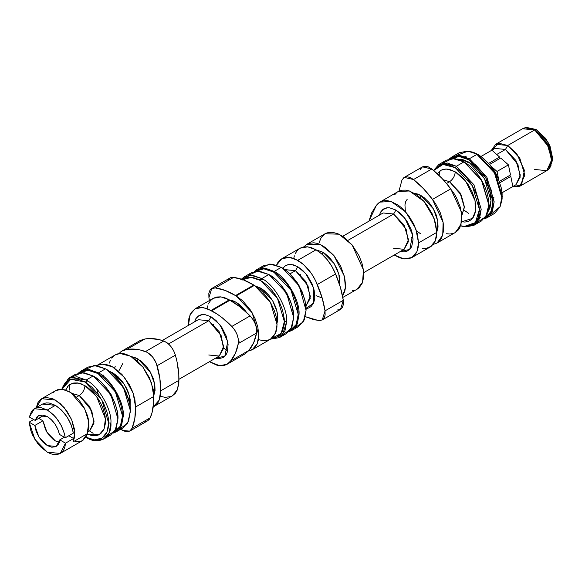 <?xml version="1.0" encoding="UTF-8"?>
<svg xmlns="http://www.w3.org/2000/svg" width="582" height="582" viewBox="0 0 582 582"><rect width="100%" height="100%" fill="white"/><g stroke="black" fill="none" stroke-linecap="round" stroke-linejoin="round"><path stroke-width="0.87" d="M112.923 372.917L124.563 384.731L129.444 395.833L130.15 407.145L130.157 399.201L128.418 392.588L126.505 388.179L122.686 381.974L118.022 376.736L112.923 372.917L112.763 373.957L112.923 372.917L109.467 371.316L112.923 372.917M525.837 127.625L536.117 129.495L534.683 129.939L549.095 147.362L551.678 161.905L546.789 170.664L551.801 159.584L546.789 142.714L534.683 129.939L522.585 128.738L534.88 129.851L525.11 127.756L523.785 128.171M208.771 354.998L219.261 356.038L223.604 346.435L219.261 331.813L208.771 320.74L168.547 343.962L208.771 320.74L198.28 319.7L162.254 340.499M194.526 321.868L195.858 318.681L197.771 316.419L202.42 314.498L204.755 314.535L211.055 316.783L208.771 320.74L211.055 316.783L216.024 320.507L221.909 327.542L226.151 335.952L228.086 344.449L227.431 351.746L226.151 354.584L223.153 357.515L219.123 358.643L215.507 358.206L224.907 356.162L227.708 341.612L220.032 324.909L211.055 316.783L204.755 314.535L201.685 314.6L198.949 315.59L195.858 318.681L194.512 321.911M227.06 364.281L245.32 353.74L248.914 350.408L230.654 360.949L235.426 353.252L238.3 343.576L256.553 333.035L253.679 342.711L248.914 350.408C252.719 345.941 255.272 340.15 256.553 333.035L238.3 343.576L238.38 339.473L237.216 334.868L234.939 330.336L231.847 326.437L250.1 315.895L253.199 319.794L255.476 324.327L256.64 328.932L256.553 333.035C257.208 327.142 255.062 321.431 250.1 315.895C243.611 309.246 236.889 304.022 229.934 300.239L240.191 306.99L250.1 315.895L231.847 326.437L221.938 317.532L216.824 313.865L206.639 308.358L200.383 307.332L195.043 308.824L191.085 312.701L188.852 318.63L188.473 325.367L190.001 314.775L195.043 308.824L202.718 307.434L211.055 310.41L229.308 299.868L229.934 300.239L211.673 310.773L229.934 300.239L229.308 299.868L211.055 310.41L211.673 310.773C218.628 314.564 225.358 319.787 231.847 326.437C236.801 331.973 238.955 337.684 238.3 343.576C237.012 350.691 234.466 356.482 230.654 360.949L227.06 364.281L219.61 365.692L209.447 361.698L216.911 365.183L219.712 365.707L224.827 365.249L229.01 362.841L230.654 360.949L248.914 350.408L245.313 353.74L243.087 354.707M229.308 299.868L220.978 296.893L213.303 298.282L216.737 297.009L220.651 296.856L224.892 297.817L229.308 299.868M223.546 347.956L227.613 351.099M152.644 407.116L155.801 405.167L158.239 402.162L159.861 398.212L160.61 393.483L159.897 378.664L156.354 363.364L152.506 356.831L147.297 352.357L140.502 350.058L135.642 349.222L126.556 349.556L144.816 339.015L140.269 340.448L122.016 350.99L126.556 349.556L123.537 350.262L120.903 351.724L118.728 353.9M213.463 324.327L213.783 325.374M131.423 356.664L138.021 358.949L137.396 361.124L138.021 358.949L150.425 372.254L154.805 384.506L153.815 395.454L155.059 390.486L154.812 384.549L153.117 378.111L150.127 371.723L146.089 365.94L141.361 361.255L134.908 357.479L131.423 356.664M246.673 312.527L236.161 302.291L233.04 300.821L229.555 300.006L236.161 302.291L235.834 303.826L236.161 302.291L239.5 304.597L244.229 309.282L247.015 313.051M115.265 366.202L114.618 368.115M236.161 295.918L252.166 312.81L258.794 335.13L257.208 343.831L252.166 349.782L248.732 351.055L253.657 348.742L257.077 344.137L258.364 339.975L258.794 335.13L257.819 326.975L254.981 318.398L250.522 310.141L242.73 300.836L236.161 295.918L254.414 285.376L236.161 295.918L235.535 295.569L236.161 295.918M252.166 349.782L270.426 339.241L275.468 333.29L277.054 324.589L270.426 302.276L254.414 285.376L258.83 288.425L263.079 292.368L270.426 302.276L274.384 310.723L276.079 316.433L276.945 321.962L276.945 327.084L276.079 331.609L273.242 336.905L270.426 339.241L266.993 340.514L263.079 340.666L258.83 339.706M129.721 431.146L147.981 420.604L150.331 417.731L132.07 428.272L150.331 417.731C152.848 411.692 154.004 404.599 153.808 396.451L135.548 406.993C135.751 415.141 134.588 422.234 132.07 428.272L129.721 431.146L122.489 430.425L120.452 429.014L125.545 431.655L128.324 431.684L130.572 430.52L132.07 428.272L134.828 418.422L135.548 406.993L134.929 399.805L132.791 392.159L129.284 384.586L121.994 374.502L113.315 367.3L110.333 365.743L104.564 364.085L99.377 364.441L96.692 365.612L101.872 364.012L112.421 366.784L124.643 377.609L133.205 393.308L135.548 406.993L153.808 396.451L151.458 382.767L142.903 367.075L130.681 356.242L120.132 353.47L115.171 354.94L96.91 365.481M103.931 375.143L101.821 375.07M86.442 380.89L86.194 382.76M255.571 286.075L260.692 288.126L260.35 289.712L260.692 288.126L264.032 290.433L268.76 295.118L272.798 300.901L275.788 307.289L277.476 313.727L277.723 319.663L277.025 323.228L277.192 312.17L272.602 300.574L260.692 288.126L255.571 286.075M84.797 369.73L94.16 365.452L105.502 368.828L98.482 372.88C110.762 378.693 124.41 402.329 123.304 415.868L121.558 425.413L116.036 431.939L123.049 427.886L128.578 421.361L130.324 410.499L123.384 387.168L106.644 369.49L111.264 372.684L115.702 376.801L119.797 381.69L123.384 387.168L126.33 393.01L128.52 398.997L129.866 404.905L130.324 411.816C131.43 398.277 117.782 374.641 105.502 368.828L105.502 368.835C117.782 374.641 131.43 398.277 130.324 411.816L127.574 423.332L119.186 429.298M261.835 278.574L250.697 275.191L241.392 279.178L244.28 276.836L252.697 275.315L261.835 278.574C274.115 284.38 287.763 308.024 286.65 321.562C287.763 308.024 274.115 284.38 261.835 278.574L268.848 274.522L261.835 278.574M242.796 279.658L251.22 277.367L260.692 280.553L277.432 298.224L284.372 321.562L286.65 321.562L284.911 331.107L279.382 337.633L270.645 339.11L282.51 335.028L286.65 321.562L284.372 321.562L281.157 333.464L271.598 338.455L275.715 337.698L280.378 334.446L282.568 330.983L284.256 324.174L284.256 318.82L282.568 310.06L278.996 301.112L275.715 295.43L271.852 290.222L267.567 285.697L263.013 282.023L258.372 279.345L253.817 277.76L249.532 277.338L245.669 278.087L242.388 279.978M116.036 431.939L113.148 433.132L120.823 426.933L123.304 415.868C124.41 402.329 110.762 378.693 98.482 372.88L87.664 369.505L78.461 373.047L80.934 371.141L89.352 369.621L98.482 372.88L105.502 368.828L96.365 365.569L87.955 367.097L80.934 371.141M279.382 337.633L286.402 333.581L291.924 327.055L293.67 317.51C294.776 303.971 281.128 280.335 268.848 274.522L268.848 274.522C281.128 280.335 294.776 303.971 293.67 317.51L286.519 292.979L269.051 274.639M79.392 372.836L88.158 370.276L98.082 373.579L115.352 391.802L122.504 415.868L123.304 415.868L122.504 415.868L122.038 410.099L120.649 404.01L116.96 394.785L111.649 386.157L105.175 378.882L98.082 373.579L90.996 370.698L84.521 370.494L79.21 372.989M248.143 275.424L257.506 271.139L268.848 274.522L259.718 271.263L251.3 272.783L244.28 276.836M114.647 402.468L105.764 387.081L110.995 394.32L114.647 402.468M290.382 301.01L281.492 285.624L286.722 292.862L290.382 301.01M72.415 376.881L81.778 372.596L93.12 375.979C105.4 381.785 119.048 405.428 117.942 418.967L110.791 394.436L93.324 376.096M69.644 384.702L69.098 390.311M274.217 271.43L263.391 268.047L254.189 271.59L256.662 269.692L265.079 268.164L274.217 271.43C286.49 277.236 300.145 300.879 299.032 314.411C300.145 300.879 286.49 277.236 274.217 271.43L281.23 267.378L274.217 271.43M255.12 271.379L263.886 268.826L273.816 272.121L291.08 290.345L298.231 314.411L299.032 314.411L297.293 323.956L291.764 330.481L288.876 331.675L296.551 325.476L299.032 314.411L298.231 314.411L296.122 324.661L289.523 330.976M86.107 380.031C98.38 385.837 112.035 409.481 110.922 423.019L109.183 432.564L103.654 439.09L95.237 440.61L86.107 437.351C98.38 445.717 112.035 437.839 110.922 423.019C112.035 409.481 98.38 385.837 86.107 380.031L70.531 377.383L61.728 389.213L68.552 378.293L76.969 376.772L86.107 380.031L93.12 375.979L86.107 380.031M103.654 439.09L110.667 435.038L116.196 428.512L117.942 418.967C119.048 405.428 105.4 381.785 93.12 375.979L83.983 372.72L75.573 374.241L68.552 378.293M291.764 330.481L298.777 326.429L304.306 319.904L306.052 310.366C307.158 296.827 293.51 273.184 281.23 267.378L281.23 267.378C293.51 273.184 307.158 296.827 306.052 310.366L299.112 285.711L282.372 268.033L286.991 271.227L291.437 275.344L297.395 282.91L302.058 291.553L305.033 300.523L306.052 310.366L303.302 321.875L294.914 327.841M108.638 423.019L110.922 423.019L108.638 423.019L108.187 417.425L106.841 411.518L103.269 402.569L98.118 394.21L91.832 387.154L84.965 382.01L78.09 379.217L71.804 379.02L68.218 380.352L65.279 382.796L63.089 386.259L62.048 389.234L70.764 379.275L84.965 382.01L101.705 399.681L108.638 423.019L107.066 431.909L102.061 438.13L94.357 439.868L85.845 437.177L89.584 438.828L94.022 439.839L98.118 439.679L101.705 438.348L104.651 435.903L106.841 432.441L108.187 428.09L108.638 423.019M260.525 268.28L269.888 263.995L281.23 267.378L272.092 264.112L263.682 265.639L256.662 269.692M65.475 390.602L68.109 386.062L72.248 383.378L78.475 383.102L84.965 385.633C84.601 389.816 82.695 393.105 79.254 395.513L72.212 393.497L79.254 395.513L76.424 397.15L79.254 395.513C82.695 393.105 84.601 389.816 84.965 385.633L96.627 396.56L105.4 418.793L104.105 428.999L99.209 434.659L87.111 434.179M89.744 430.811L94.088 421.208L89.744 406.585L79.254 395.513L91.745 410.616L93.986 423.216L89.744 430.811L88.129 431.742M285.005 269.633L295.496 270.666L297.78 266.716L293.321 264.825L288.41 264.534L285.675 265.516L282.576 268.615L285.064 265.909L288.774 264.475L291.473 264.468L297.78 266.716L295.496 270.666L307.987 285.769L310.221 298.37L305.987 305.965L310.33 296.362L305.987 281.746L295.496 270.666L289.967 273.86L295.496 270.666L284.933 269.67M322.253 319.969L340.506 309.428L343.293 300.319C341.99 291.669 339.408 282.888 335.552 273.969L340.383 287.246L343.293 300.319L325.04 310.861L322.122 297.788L315.648 280.75L311.472 273.576L303.593 264.577L295.561 259.186L291.204 257.673L287.108 257.266L283.412 257.979L280.277 259.79L277.81 262.627L276.53 265.181L281.768 258.757L289.443 257.36L297.78 260.336L316.033 249.802L321.853 254.036L327.28 259.747L331.951 266.541L335.552 273.969L317.299 284.511L335.552 273.969C331.012 263.086 324.501 255.032 316.033 249.802L297.78 260.336C306.248 265.574 312.752 273.627 317.299 284.511C321.155 293.43 323.73 302.211 325.04 310.861L322.253 319.969L318.601 320.573L305.361 316.673L314.076 319.736L320.231 320.609L322.959 319.474L323.97 318.325L325.127 315.066L325.04 310.861L343.293 300.319L343.387 304.524L342.223 307.783L339.953 309.704L336.862 310.031M316.033 249.802L307.703 246.826L300.028 248.216L303.455 246.943L307.369 246.79L311.617 247.75L316.033 249.802M42.435 404.09L46.276 402.889L49.157 403.006L55.392 405.341L61.634 410.208L67.119 417.032L71.193 424.984L73.368 433.11L65.279 437.78L73.368 433.11C70.96 420.982 64.973 411.721 55.392 405.341L47.309 410.004C56.883 416.392 62.878 425.653 65.279 437.78L59.444 434.405L57.764 429.116L54.97 424.031L51.354 419.709L47.309 416.596L38.434 415.715L35.167 420.393L43.257 415.723L35.167 420.393L29.333 417.025L35.167 420.393L36.848 417.039L39.641 415.184L43.257 415.031L47.309 416.596C53.442 420.604 57.487 426.548 59.444 434.405L65.279 437.78L64.457 433.757L61.285 425.595L56.425 418.094L53.544 414.879L47.309 410.004L55.392 405.341L42.486 404.061L34.396 408.731L47.309 410.004L41.067 407.676L38.186 407.56L35.582 408.157L33.327 409.452L31.501 411.409L29.333 417.025L34.396 408.731M300.188 274.26L300.508 275.301M313.363 293.917L314.855 294.972M316.281 249.94L322.879 252.224L322.253 254.399L322.879 252.224L324.56 253.286L329.434 257.506L333.741 262.977L337.116 269.226L339.262 275.708L339.917 279.884L339.67 285.536M393.628 248.274L404.119 249.307L408.462 239.704L404.119 225.088L393.628 214.009L347.905 240.41L393.628 214.009L383.138 212.976L342.74 236.299M379.384 215.144L380.715 211.957L382.629 209.695L387.277 207.774L389.613 207.81L395.913 210.058L393.628 214.009L395.913 210.058L400.882 213.776L406.767 220.818L411.008 229.221L412.289 233.542L413.031 239.704L411.721 246.521L410.143 249.023L406.767 251.373L403.981 251.911L400.365 251.475L409.764 249.431L412.565 234.881L404.89 218.185L395.913 210.058L389.613 207.81L386.543 207.876L383.807 208.858L380.715 211.957L379.369 215.18M418.553 242.898L416.967 251.584L411.918 257.55L403.85 258.888L394.247 255.011L399.659 257.768L404.032 258.917L408.084 258.895L411.641 257.702L414.573 255.396L416.756 252.064L418.094 247.845L418.553 242.898L436.806 232.356L418.553 242.898L417.359 233.826L413.897 224.332L408.542 215.42L401.849 208.029L398.226 205.155L390.886 201.43L387.365 200.681L384.076 200.703L381.094 201.503L378.511 203.053L376.387 205.315L379.901 202.1L391.133 201.51L405.749 211.957L415.824 228.879L418.553 242.898M411.918 257.55L430.178 247.008L435.227 241.043L436.806 232.356L436.354 237.303L435.009 241.53L431.451 246.15L426.337 248.354L422.292 248.376M411.496 237.26L412.987 238.314M414.413 193.282L421.019 195.567L420.393 197.742L421.019 195.567L424.358 197.873L429.087 202.558L433.117 208.341L436.107 214.729L437.802 221.167L438.05 227.104L436.806 232.073L437.795 221.124L433.415 208.865L421.019 195.567L417.898 194.097L414.413 193.282M449.544 181.73L446.503 183.483L449.544 181.73L443.208 179.714L449.544 181.73C452.985 179.329 454.884 176.033 455.248 171.85C454.884 176.033 452.985 179.329 449.544 181.73L460.035 192.802L464.378 207.425L461.824 215.551L464.363 206.734L461.191 194.985L449.544 181.73M461.635 221.793L472.526 218.366L475.538 210.968L475.028 200.586L465.746 181.242L455.248 171.85L449.901 169.58L445.797 169.049L442.72 169.537L440.727 170.41L437.271 173.712L441.156 170.177L446.067 169.049L447.689 169.151L455.248 171.85L457.263 173.123L463.112 178.194L468.277 184.756L472.329 192.249L474.905 200.026L475.69 205.046L475.69 209.695L474.905 213.798L473.362 217.202L471.129 219.778L468.277 221.422L464.931 222.069L461.213 221.706M463.869 226.602L465.244 226.791L477.08 222.68L481.205 209.236L473.937 184.778L456.39 166.248L455.248 167.667L472.329 185.702L479.408 209.513L475.385 222.608L463.869 226.602L460.602 225.86M473.937 225.307L481.525 220.92L487.054 214.402L488.8 204.857L481.525 180.391L463.978 161.869L456.39 166.248L473.937 184.778L481.205 209.236L479.466 218.781L473.937 225.307L464.545 226.682M443.048 163.04L452.454 158.493L463.978 161.869L469.281 165.463L473.828 169.689L478.018 174.695L481.692 180.296L484.711 186.284L486.952 192.416L488.327 198.462L488.8 204.195L481.692 180.296L463.978 161.869L481.525 180.391L488.8 204.857L485.955 216.526L477.32 222.397M468.772 162.065L466.466 163.397L468.772 162.065L473.108 165.062L477.284 168.94L484.508 178.674L488.393 186.975L490.066 192.591L491.019 200.608L490.066 207.512L487.92 211.899L491.019 200.608L484.508 178.674L468.772 162.065L457.437 159.104L462.312 159.439L468.772 162.065M469.339 158.77L468.772 159.759L485.919 177.859L493.019 201.758L491.077 211.622L484.952 217.952L487.512 216.344L490.153 213.303L492.554 206.952L492.903 198.949L491.172 189.979L487.512 180.82L482.245 172.257L475.807 165.026L468.772 159.759L469.339 158.77L486.894 177.299L494.162 201.758L492.416 211.302L486.894 217.828L484.006 219.021L491.674 212.823L494.162 201.758L486.894 177.299L469.339 158.77L476.927 154.39L469.339 158.77L458.521 155.394L449.319 158.937L451.792 157.031L460.202 155.51L469.339 158.77M486.894 217.828L494.482 213.448L500.003 206.923L501.749 197.378L494.482 172.919L476.927 154.39L494.482 172.919L501.749 197.378L500.113 206.661L490.27 214.918M500.113 206.661L502.23 196.338L495.151 172.527L478.069 154.492L476.927 154.39L478.069 154.492L482.784 157.751L489.462 164.364L493.398 169.675L498.156 178.492L501.189 187.637L502.113 193.537L502.113 199.008L500.389 205.955M466.328 156.151L464.792 156.631M474.861 203.962L475.647 204.544M499.611 157.045L488.203 163.629L499.611 157.045L491.899 150.2L480.485 156.791L491.899 150.2L499.611 157.045M547.88 169.908L549.888 167.907L552.9 158.566L547.982 142.023L536.117 129.495L534.88 129.851L546.964 142.612L551.969 159.461L548.906 168.969L551.962 158.879L548.368 145.267L534.88 129.851L525.11 127.756L522.585 128.738L495.638 144.3L491.208 150.578L498.934 143.23L507.737 145.493L505.46 149.45L517.944 164.546L520.184 177.154L515.943 184.749L520.293 175.146L515.943 160.523L505.46 149.45L496.33 154.717L505.46 149.45L494.969 148.41L481.067 156.434M490.873 197.567L490.328 197.509M493.9 197.458L492.801 197.902M498.367 178.965L491.179 166.525M510.501 174.964L499.087 181.555L510.501 174.964L508.428 164.859L497.021 171.45L498.752 179.903L497.021 171.45L508.428 164.859L500.716 158.02L489.302 164.604L500.716 158.02L508.428 164.859L510.501 174.964M507.213 189.768L501.451 193.1L512.858 186.509L510.792 176.404L499.385 182.995L510.792 176.404L512.858 186.509L507.213 189.768M534.683 129.939L507.737 145.493L519.842 158.275L524.855 175.146L519.842 186.225L512.189 186.917L521.588 184.872L524.397 170.322L516.714 153.619L507.737 145.493L534.683 129.939M550.71 165.892L551.067 165.266M525.11 127.756L526.528 127.436L536.117 129.495L545.618 138.385L549.954 145.893L552.885 159.395L549.168 168.598M548.906 168.969L546.789 170.664L534.683 169.471M495.638 144.3L507.737 145.493L505.46 149.45L494.969 148.41M484.646 175.662L484.879 176.128M498.454 179.241L495.406 172.381L490.99 166.314M490.561 165.725L497.021 171.45L490.561 165.725M480.441 211.521L479.372 210.997M454.025 165.775L454.098 165.048M468.823 151.276L473.355 152.309L478.069 154.492L467.797 151.131L459.38 152.651L451.792 157.031M455.997 155.561L468.074 151.167M450.715 158.646L459.256 156.514L468.772 159.759L464.043 157.569L459.489 156.536L455.299 156.704L450.715 158.646M464.16 210.233L468.772 213.456M479.903 217.661L480.281 217.45M463.978 161.869L454.84 158.602L446.43 160.13L438.843 164.51L447.252 162.989L456.39 166.248L463.978 161.869L464.545 162.196M439.577 171.181L439.163 175.524M459.962 225.649L466.64 226.747L470.576 225.983L473.923 224.048L476.556 221.022L478.368 217.013L479.408 209.513L478.368 200.819L476.556 194.715L472.329 185.702L466.64 177.539L459.962 170.926L455.248 167.667L448.235 164.822L441.825 164.619L436.573 167.085L433.685 170.541L442.975 164.451L455.248 167.667L456.39 166.248L443.106 163.033L433.575 170.446L438.843 164.51M420.16 169.704L421.994 167.194L424.787 166.183L428.192 166.808L431.793 168.991L441.658 178.048L446.321 183.265L453.756 193.064L456.39 197.567L460.238 207.025L461.868 216.249L461.795 220.462L459.867 227.547L458.063 230.225L455.248 232.538M453.022 233.498L449.915 234.008L446.532 233.738M432.484 199.408L443.091 222.295L442.757 235.164L437.024 243.058L433.234 244.389L437.504 242.767L439.803 240.759L441.607 238.082L443.535 231.003L443.615 226.791L443.091 222.266L440.312 212.801L435.503 203.598L432.484 199.408L450.737 188.866L432.484 199.408L423.398 188.59L413.533 179.532C420.371 184.989 426.686 191.609 432.484 199.408M437.024 243.058L455.284 232.516L461.017 224.623L461.351 211.753L450.737 188.866C444.946 181.067 438.632 174.447 431.793 168.991L413.533 179.532L431.793 168.991L422.51 166.852L404.25 177.394L413.533 179.532L409.939 177.35L406.534 176.724L403.741 177.736L401.907 180.245L404.25 177.394M398.968 191.136L401.907 180.245L398.968 191.136M394.647 194.774L396.771 192.511M399.354 190.961L402.329 190.168L405.625 190.139L409.139 190.889L416.479 194.614L423.58 200.943L426.802 204.879L432.157 213.79L435.612 223.284L436.806 232.356L434.077 218.337L424.009 201.416L409.386 190.969L398.161 191.558L379.901 202.1M368.959 221.16L376.387 205.315L371.563 213.012L368.959 221.16M363.721 272.631L404.119 249.307L408.353 241.712L406.12 229.112L393.628 214.009L383.138 212.976M319.125 242.621L321.264 237.449L324.778 233.935L326.975 232.873L332.06 232.254L337.778 233.651L343.722 236.969L352.183 245L358.941 255.571L361.968 263.231L363.561 270.768L363.605 277.665L362.099 283.434L359.145 287.69L357.181 289.152M354.947 290.134L352.466 290.622M342.529 296.318L344.784 291.255L345.344 288.199L345.519 284.867L344.697 277.592L340.681 266.112L333.923 255.542L325.462 247.51L319.518 244.193L316.608 243.247L313.8 242.796L308.715 243.414L306.518 244.476L303.819 246.877L306.874 244.258L320.813 244.76L333.923 255.542L344.377 276.188L345.402 287.661L342.587 296.231M342.82 297.446L357.144 289.174L362.586 282.212L363.452 269.895L352.183 245L339.073 234.219L325.127 233.717L306.874 244.258M316.579 249.976L322.879 252.224L334.097 263.53L338.87 274.158L339.743 285.136M316.033 295.707L322.166 297.933M293.83 258.022L294.368 255.847M295.118 253.861L297.213 250.551L300.028 248.216L281.768 258.757M59.881 442.546L55.392 440.916L53.115 439.359L48.852 435.016L45.454 429.538L42.915 420.801L38.688 418.356L42.915 420.801L34.825 425.464L29.1 422.161L34.891 439.374L47.309 452.17L60.215 453.451L65.511 443.178L59.786 439.876L58.469 444.161L55.683 446.721L51.791 447.216L47.309 445.586L42.821 442.036L38.929 437.046L36.142 431.269L34.825 425.464L29.1 422.161L30.861 430.745L32.621 435.132L37.597 443.331L40.638 446.867L47.309 452.17L50.699 453.764L53.973 454.564L57.021 454.549L59.72 453.713L61.998 452.09L63.751 449.733L64.944 446.729L65.511 443.178L73.601 438.515L73.07 441.898L73.601 438.515L68.807 435.743L73.601 438.515L65.511 443.178L59.786 439.876L64.347 437.242L59.786 439.876L56.185 446.459L47.309 445.586L38.929 437.046L34.825 425.464L42.915 420.801L47.018 432.375L55.392 440.916L59.248 442.436M43.446 415.068L43.257 415.723L43.446 415.068M29.1 422.161L33.661 419.527L29.1 422.161M73.07 441.898L74.496 437.395L74.409 429.014L71.695 419.731L66.719 410.819L60.179 403.522L52.984 398.845L46.116 397.441L42.195 398.43L40.529 399.492L37.917 402.664L36.273 407.647L41.693 398.699L55.392 400.067L64.107 407.48L71.695 419.731L74.78 432.732L73.07 441.898L87.235 433.721L73.07 441.898M60.215 453.451L82.469 440.603L87.235 433.721L86.245 436.427L82.957 440.298L80.738 441.367L75.464 441.6M306.045 308.562L313.669 303.004L313.516 287.799L305.776 273.627L297.78 266.716L302.749 270.434L307.289 275.541L312.01 283.718L314.156 290.2L314.811 298.253L313.589 303.171L311.006 306.656L308.635 308.031L305.848 308.569M41.678 398.706L55.937 390.471L62.47 389.278L70.822 392.544L84.681 408.731L88.85 422.03L87.162 433.99L88.981 427.392L88.486 419.724L87.46 415.613L83.975 407.385L78.926 399.907L72.866 393.992L69.658 391.832L63.336 389.402L57.698 389.693L55.341 390.849L53.377 392.661M65.693 390.013L67.774 386.448L70.437 384.193L73.725 383.007L77.399 382.934L81.225 383.873L86.973 386.906L92.822 391.977L97.994 398.539L100.839 403.472L103.079 408.629L105.109 416.356L105.4 423.478L103.938 429.378L100.839 433.561L97.994 435.205L92.822 435.802L86.973 434.114M89.541 430.927L93.12 433.299M93.12 375.979L100.606 381.516L107.088 388.798L112.399 397.419L115.054 403.552L116.887 409.713L117.942 418.967L115.192 430.484L106.804 436.449M98.649 434.936L98.285 434.812M289.305 331.056L292.688 329.099L295.35 326.044L297.184 321.992L298.115 317.11L298.115 311.581L297.184 305.623L294.121 296.376L291.08 290.345L287.377 284.707L283.158 279.658L276.21 273.635L271.423 270.87L266.723 269.24L262.3 268.804L258.321 269.575L254.938 271.532M258.917 279.607L263.544 279.629M83.19 381.057L87.817 381.086M268.848 274.522L276.341 280.058L282.816 287.341L288.126 295.962L290.789 302.094L292.615 308.256L293.67 317.51L290.927 329.026L282.539 334.992M113.577 432.513L116.96 430.556L119.623 427.501L122.038 421.099L122.504 415.868L120.394 426.119L113.796 432.426M230.53 277.716L233.622 277.396L243.531 279.935L254.414 285.376L253.796 285.027L235.535 295.569L253.796 285.027C246.841 280.779 240.111 278.24 233.622 277.396L215.369 287.937C221.858 288.774 228.581 291.32 235.535 295.569L225.278 290.476L215.369 287.937L233.622 277.396L229.963 278L211.703 288.541L215.369 287.937L212.27 288.257L211.011 289.028L209.993 290.171L208.829 293.423L208.916 297.628L211.703 288.541M228.253 279.629L229.264 278.487M209.396 300.538L208.916 297.628L209.396 300.538M115.367 354.831L117.629 353.9L122.824 353.55L125.661 354.125L131.568 356.759L137.454 361.175L142.903 367.075L149.45 377.791L153.19 389.263L153.706 402.337L151.96 413.031L149.683 418.982L147.784 420.706M146.584 421.142L145.245 421.281M117.368 395.411L117.011 394.88M109.365 363.081L110.347 360.404M111.693 358.105L113.374 356.235M118.684 371.258L122.969 363.183M207.105 308.089L207.643 305.914M208.392 303.928L210.488 300.618L213.303 298.282L195.043 308.824M140.218 340.477L144.816 339.015L149.232 338.513L158.755 339.517L163.76 341.016L167.361 342.987L170.766 346.29L173.56 350.524L175.393 355.158C173.072 348.094 169.195 343.38 163.76 341.016L145.507 351.557L163.76 341.016C156.929 338.571 150.607 337.909 144.816 339.015L126.556 349.556C132.354 348.451 138.669 349.113 145.507 351.557C150.934 353.921 154.812 358.636 157.133 365.7L175.393 355.158L177.023 361.706L178.79 374.357L178.87 382.941L177.415 389.751L175.371 393.25L172.279 395.906L177.481 389.584L178.907 380.337L160.647 390.878L178.907 380.337C179.074 372.451 177.903 364.056 175.393 355.158L157.133 365.7C159.65 374.597 160.821 382.985 160.647 390.878L159.228 400.125L153.248 406.854M170.904 396.575L165.121 397.346L160.792 396.393M178.921 379.326L219.261 356.038L223.495 348.443L221.262 335.836L208.771 320.74L198.28 319.7M96.75 388.943L98.358 394.531M105.502 368.835L106.644 369.49M281.23 267.378L282.372 268.033M407.189 199.291L405.741 201.554L404.948 204.828L405.348 211.513M416.486 230.807L420.349 233.615M488.8 204.857L488.8 204.195M515.943 184.749L502.04 192.773M546.789 170.664L519.842 186.225M545.618 138.385L549.954 145.893M240.686 342.201L238.496 341.714M154.034 406.44L172.287 395.898"/></g></svg>
